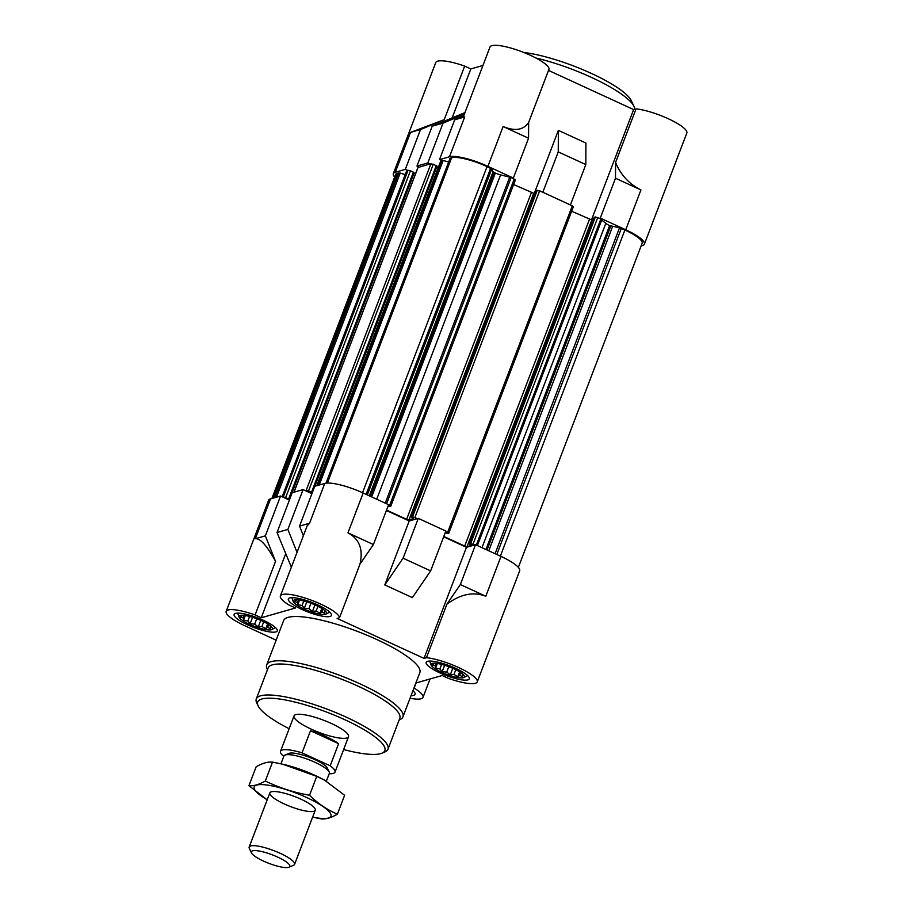 <?xml version="1.0" encoding="UTF-8"?>
<svg xmlns="http://www.w3.org/2000/svg" width="913" height="913" viewBox="0 0 913 913"><rect width="100%" height="100%" fill="white"/><g stroke="black" fill="none" stroke-linecap="round" stroke-linejoin="round"><path stroke-width="1.37" d="M311.276 729.167A29.159 6.505 -159.1 0 0 348.526 736.711A29.159 6.505 -159.1 0 0 323.613 720.231A29.159 6.505 -159.1 0 0 294.043 715.906A29.159 6.505 -159.1 0 0 311.276 729.167M432.18 663.374A17.861 3.983 -159.1 0 0 431.119 665.006A17.861 3.983 -159.1 0 0 445.533 673.954A17.861 3.983 -159.1 0 0 463.336 677.708A17.861 3.983 -159.1 0 0 463.85 677.514A17.861 3.983 -159.1 0 0 463.633 674.912A17.861 3.983 -159.1 0 0 449.185 666.821A17.861 3.983 -159.1 0 0 433.013 663.215A17.861 3.983 -159.1 0 0 432.18 663.374M294.351 599.955A17.861 3.983 -159.1 0 0 293.29 601.587A17.861 3.983 -159.1 0 0 307.704 610.535A17.861 3.983 -159.1 0 0 325.507 614.301A17.861 3.983 -159.1 0 0 326.032 614.095A17.861 3.983 -159.1 0 0 325.804 611.493A17.861 3.983 -159.1 0 0 311.356 603.402A17.861 3.983 -159.1 0 0 295.184 599.807A17.861 3.983 -159.1 0 0 294.351 599.955M240.13 615.43A17.861 3.983 -159.1 0 0 239.069 617.062A17.861 3.983 -159.1 0 0 253.494 626.01A17.861 3.983 -159.1 0 0 271.298 629.765A17.861 3.983 -159.1 0 0 271.812 629.571A17.861 3.983 -159.1 0 0 271.595 626.969A17.861 3.983 -159.1 0 0 257.135 618.877A17.861 3.983 -159.1 0 0 240.964 615.271A17.861 3.983 -159.1 0 0 240.13 615.43M405.189 174.645L400.225 173.048L397.395 173.219A29.159 6.505 -159.1 0 0 395.603 174.52L271.88 498.509M444.22 119.66L410.496 132.408L420.505 129.555L444.22 119.66L464.671 66.101A31.59 7.053 -159.1 0 0 435.752 62.563L393.332 173.664A31.59 7.053 -159.1 0 1 395.283 172.249L405.292 169.384L407.403 170.366L406.764 170.754M393.332 173.664A31.59 7.053 -159.1 0 0 394.633 177.065M419.09 167.033L416.967 166.052L427.809 162.959L429.932 163.941L417.994 167.547M448.682 161.921L439.484 159.627L449.493 156.774L464.706 116.932L463.211 117.149L489.973 47.088A31.59 7.053 -159.1 0 1 520.444 51.185A31.59 7.053 -159.1 0 1 549.101 68.874L528.65 122.433C523.503 130.103 515 131.472 503.12 126.53L528.559 138.228L528.65 122.433M449.493 156.774A31.59 7.053 -159.1 0 1 487.907 166.36L513.346 178.069L500.586 174.885A7.293 1.632 -159.1 0 1 495.348 173.025L493.1 171.735L491.765 169.008L487.074 166.6A29.159 6.505 -159.1 0 0 451.615 157.744L450.12 158.383M542.196 191.97L569.769 204.649L539.651 190.794L536.079 190.657M518.367 567.384L642.136 243.28A29.159 6.505 -159.1 0 0 624.903 230.019L619.528 227.794L609.61 225.591A7.293 1.632 -159.1 0 1 605.844 223.308L599.453 218.31L600.286 218.07L625.736 229.779L640.937 189.938C629.068 183.958 620.612 174.782 615.59 162.434L615.499 178.229L640.937 189.938M641.12 245.939L642.455 245.551A31.59 7.053 -159.1 0 0 644.407 244.136A31.59 7.053 -159.1 0 0 625.736 229.779M513.346 178.069L528.559 138.228M558.242 151.889L585.815 164.58L585.929 143.044L558.368 130.365L558.242 151.889L543.03 191.73M570.602 204.409L585.815 164.58M427.809 162.959L443.022 123.129L432.18 126.222L464.957 112.607M443.022 123.129L464.329 114.239M405.292 169.384L420.505 129.555M432.18 126.222L416.967 166.052M644.407 244.136L686.827 133.047A31.59 7.053 -159.1 0 0 669.583 119.352A31.59 7.053 -159.1 0 0 636.041 108.875L615.59 162.434M482.954 65.462L470.823 68.931L452.129 117.903M591.441 220.033L633.622 109.571L548.519 70.415M558.368 130.365L534.413 193.077M386.416 510.481L409.207 520.969L418.302 518.367L445.864 531.058L430.651 570.887L403.09 558.208L384.784 584.925L412.356 597.604L430.651 570.887M280.394 595.927L307.145 525.865L309.553 523.252L299.544 526.105L314.757 486.275L324.766 483.422A31.59 7.053 -159.1 0 1 363.169 493.009L388.618 504.718L373.406 544.547L359.973 564.154L339.522 617.713A31.59 7.053 -159.1 0 0 310.865 600.024A31.59 7.053 -159.1 0 0 280.394 595.927A31.59 7.053 -159.1 0 0 289.295 605.171L295.447 608.001L261.244 617.759L285.598 553.986M297.033 552.354L287.869 529.437L277.016 532.53L292.228 492.7L303.07 489.608L311.926 493.682M255.332 538.727L265.341 535.863L275.543 561.381C267.087 545.791 260.342 538.236 255.332 538.727L270.545 498.886L280.553 496.033L289.41 500.107M270.545 498.886A31.59 7.053 -159.1 0 0 268.593 500.301L226.173 611.402A31.59 7.053 -159.1 0 0 244.844 625.759L276.137 640.161M373.406 544.547L347.956 532.838C359.391 538.955 363.397 549.398 359.973 564.154M418.302 518.367L403.09 558.208M277.016 532.53L291.373 567.167M265.341 535.863L280.553 496.033M287.869 529.437L303.07 489.608M443.661 536.821L466.463 547.309L475.547 544.719L460.346 584.548L446.914 604.155L426.462 657.714A31.59 7.053 -159.1 0 1 460.004 668.19A31.59 7.053 -159.1 0 1 477.248 681.885A31.59 7.053 -159.1 0 1 448.329 678.348L442.177 675.517L415.86 683.027M477.248 681.885L519.668 570.785A31.59 7.053 -159.1 0 0 500.997 556.416L475.547 544.719M446.914 604.155C460.506 594.078 473.47 591.441 485.784 596.257L500.997 556.416M416.088 682.958L414.125 688.105A31.59 7.053 -159.1 0 1 423.027 697.349A31.59 7.053 -159.1 0 1 410.028 698.274M275.543 561.381L255.092 614.928A31.59 7.053 -159.1 0 0 226.173 611.402M466.463 547.309L424.043 658.399L337.102 618.398L339.522 617.713M409.207 520.969L384.784 584.925M267.475 669.674L267.178 669.069A72.903 16.274 20.9 0 1 266.699 664.892L283.601 620.635A72.903 16.274 20.9 0 1 357.519 631.431A72.903 16.274 20.9 0 1 419.82 672.653L402.918 716.91A72.903 16.274 20.9 0 1 399.78 719.695L399.152 719.958M412.938 690.662A23.087 5.158 20.9 0 1 415.084 694.314A23.087 5.158 20.9 0 1 413.657 695.352A23.087 5.158 20.9 0 1 411.044 695.626M467.878 679.877A23.087 5.158 20.9 0 1 442.794 674.182A23.087 5.158 20.9 0 1 426.166 662.37A23.087 5.158 20.9 0 1 449.573 665.794A23.087 5.158 20.9 0 1 469.305 678.85A23.087 5.158 20.9 0 1 467.878 679.877M330.05 616.458A23.087 5.158 20.9 0 1 304.976 610.774A23.087 5.158 20.9 0 1 288.337 598.962A23.087 5.158 20.9 0 1 311.744 602.375A23.087 5.158 20.9 0 1 331.476 615.43A23.087 5.158 20.9 0 1 330.05 616.458M275.829 631.933A23.087 5.158 20.9 0 1 250.755 626.238A23.087 5.158 20.9 0 1 234.116 614.426A23.087 5.158 20.9 0 1 257.523 617.85A23.087 5.158 20.9 0 1 277.255 630.906A23.087 5.158 20.9 0 1 275.829 631.933M255.092 614.928L261.244 617.759M424.043 658.399L426.462 657.714M460.346 584.548L485.784 596.257M299.544 526.105L303.378 535.714M312.086 492.621L436.836 166.052L311.561 492.894L312.063 493.305M312.109 492.689L308.56 490.886L305.193 490.578M289.467 499.947L285.712 497.414L282.676 497.014M474.714 544.947L470.663 543.577L469.43 543.954L471.576 545.369L467.079 546.659L464.717 546.065L443.809 536.445M573.341 206.794L448.728 533.352L445.145 532.964M448.728 533.352L445.67 531.583M417.469 518.607L412.562 516.849L411.329 517.226L413.486 518.641L408.978 519.931L406.616 519.337L386.553 510.105M387.888 506.612L390.627 506.612L388.413 505.243M594.18 217.385L595.39 216.94L599.453 218.31M593.29 219.588L591.807 220.01L467.079 546.659M571.721 211.268L591.807 220.01M573.455 206.703L569.769 204.649M535.201 192.86L533.706 193.282L408.978 519.931M513.62 184.54L533.706 193.282M515.24 180.055L512.513 178.309M440.853 161.03L441.607 160.608M438.343 167.376L436.871 166.702L314.848 486.241M436.836 166.052L433.298 164.237L429.932 163.941M415.483 173.892L414.023 173.219L289.284 499.868M289.238 499.149L413.988 172.568L410.439 170.765L407.403 170.366M464.671 66.101L470.823 68.931M633.622 109.571L636.041 108.875M615.499 178.229L600.286 218.07M463.633 116.065L454.697 119.797L464.706 116.932M454.697 119.797L439.484 159.627M241.694 615.225L242.207 615.682L240.302 617.04L243.292 617.907L243.566 620.11L247.857 621.011L250.139 623.716L254.67 624.15L258.265 626.877L261.917 626.478L265.751 628.737L267.646 627.391L270.613 628.829L270.328 626.615L271.526 627.094L270.944 626.318M295.915 599.75L296.417 600.206L294.522 601.564L297.512 602.432L297.786 604.646L302.066 605.536L304.36 608.241L308.891 608.674L312.474 611.402L316.138 611.002L319.972 613.274L321.867 611.915L324.823 613.353L324.549 611.151L325.747 611.619L325.165 610.854M433.743 663.169L434.246 663.625L432.351 664.984L435.33 665.851L435.615 668.054L439.895 668.955L442.189 671.66L446.719 672.094L450.303 674.81L453.966 674.422L457.801 676.681L459.696 675.323L462.651 676.761L462.377 674.559L463.576 675.038L462.994 674.262M268.707 624.606L267.646 627.391M270.568 625.987L270.328 626.615M244.262 615.373L243.292 617.907M245.323 615.522L243.566 620.11M249.603 616.435L247.857 621.011M252.593 617.302L250.139 623.716M256.747 618.729L254.67 624.15M260.753 620.361L258.265 626.877M263.72 621.753L261.917 626.478M267.6 623.887L265.751 628.737M460.757 672.55L459.696 675.323M462.617 673.931L462.377 674.559M436.3 663.317L435.33 665.851M437.361 663.466L435.615 668.054M441.641 664.379L439.895 668.955M444.631 665.246L442.189 671.66M448.785 666.673L446.719 672.094M452.791 668.305L450.303 674.81M455.77 669.697L453.966 674.422M459.65 671.831L457.801 676.681M322.928 609.131L321.867 611.915M324.788 610.523L324.549 611.151M298.471 599.898L297.512 602.432M299.532 600.046L297.786 604.646M303.812 600.971L302.066 605.536M306.802 601.827L304.36 608.241M310.956 603.253L308.891 608.674M314.962 604.885L312.474 611.402M317.941 606.278L316.138 611.002M321.821 608.412L319.972 613.274M289.147 728.722A68.041 15.19 20.9 0 1 258.162 705.932A68.041 15.19 20.9 0 1 326.706 712.117A68.041 15.19 20.9 0 1 381.931 753.191A68.041 15.19 20.9 0 1 380.664 753.624A68.041 15.19 20.9 0 1 343.63 749.539M258.162 705.932L256.758 702.987A70.472 15.738 20.9 0 1 256.291 698.959A70.472 15.738 20.9 0 1 327.744 709.401A70.472 15.738 20.9 0 1 387.968 749.242A70.472 15.738 20.9 0 1 384.932 751.935L381.931 753.191M256.291 698.959L268.125 667.974A70.472 15.738 20.9 0 1 339.579 678.416A70.472 15.738 20.9 0 1 399.803 718.257L387.968 749.242M266.699 664.892A72.903 16.274 20.9 0 1 340.617 675.688A72.903 16.274 20.9 0 1 402.918 716.91M535.908 58.01A72.903 16.274 20.9 0 1 633.987 106.365A72.903 16.274 20.9 0 1 634.718 109.252M523.857 52.498A68.041 15.19 20.9 0 1 588.714 72.218A68.041 15.19 20.9 0 1 631.168 100.476L633.987 106.365M283.783 756.409A29.159 6.505 20.9 0 1 280.519 751.308A29.159 6.505 20.9 0 1 302.043 752.86L330.175 765.813A29.159 6.505 20.9 0 1 335.014 772.124A29.159 6.505 20.9 0 1 333.211 773.425A29.159 6.505 20.9 0 1 329.182 773.745M302.043 752.86L310.488 730.731L338.62 743.673A29.159 6.505 -159.1 0 0 310.488 730.731M330.175 765.813L338.62 743.673M280.953 763.816L283.932 755.998A24.297 5.421 20.9 0 1 284.982 755.074L288.999 753.396A21.056 4.702 20.9 0 1 309.439 757.322A21.056 4.702 20.9 0 1 327.299 768.027L329.182 771.942A24.297 5.421 20.9 0 1 329.342 773.334L326.352 781.174M284.982 755.074A24.297 5.421 20.9 0 1 308.571 759.605A24.297 5.421 20.9 0 1 329.182 771.942M288.531 867.35A20.577 4.588 20.9 0 1 268.376 863.162A20.577 4.588 20.9 0 1 251.497 852.925A20.577 4.588 20.9 0 1 272.222 854.796A20.577 4.588 20.9 0 1 288.919 867.213A20.577 4.588 20.9 0 1 288.531 867.35M251.497 852.925L249.34 848.417A24.297 5.421 20.9 0 1 249.181 847.024A24.297 5.421 20.9 0 1 273.82 850.631A24.297 5.421 20.9 0 1 294.579 864.36A24.297 5.421 20.9 0 1 293.541 865.296L288.919 867.213M267.212 799.788A41.074 9.164 20.9 0 1 266.276 784.94A41.074 9.164 20.9 0 1 323.225 806.681A41.074 9.164 20.9 0 1 312.623 817.124M284.217 803.931A24.297 5.421 20.9 0 1 270.899 791.948A24.297 5.421 20.9 0 1 294.488 796.478A24.297 5.421 20.9 0 1 315.099 808.827A24.297 5.421 20.9 0 1 284.217 803.931M312.611 817.158L321.034 818.858C325.644 819.372 331.099 817.808 337.411 814.179C327.333 809.922 318.044 803.623 309.541 795.257C294.02 792.564 279.275 787.816 265.318 781.014C259.144 784.598 253.688 786.161 248.941 785.682L266.71 799.503M337.411 814.179L344.623 795.291L324.526 780.147L316.765 776.37L309.541 795.257M248.941 785.682L256.154 766.794C262.328 763.2 267.783 761.647 272.531 762.115L282.699 764.215L316.765 776.37M265.318 781.014L272.531 762.115M282.699 764.215L283.886 764.489A41.074 9.164 20.9 0 1 323.716 779.702A41.074 9.164 20.9 0 1 324.64 780.216M487.907 166.36L503.12 126.53M395.283 172.249L410.496 132.408M347.956 532.838L363.169 493.009M309.553 523.252L324.766 483.422M624.903 230.019L500.37 556.131M621.331 228.376L496.798 554.488M619.528 227.794L495.086 553.7M612.532 226.686L488.775 550.79M610.729 226.104L487.051 550.003M609.61 225.591L485.933 549.489M605.844 223.308L481.984 547.674M601.872 219.565L477.385 545.563M600.868 218.96L476.335 545.072M597.753 217.522L473.025 544.171M595.39 216.94L470.663 543.577M594.226 217.271L469.487 543.92M589.444 219.428L464.717 546.065M572.314 205.824L447.575 532.462M539.651 190.794L414.924 517.443M537.289 190.201L412.562 516.849M536.125 190.543L411.386 517.18M531.343 192.689L406.616 519.337M514.213 179.085L389.474 505.734M511.097 177.658L386.564 503.771M509.705 177.156L385.218 503.154M500.586 174.885L376.727 499.24M495.348 173.025L371.671 496.912M494.23 172.5L370.552 496.398M493.1 171.735L369.331 495.839M491.765 169.008L367.323 494.914M490.635 168.243L366.102 494.355M487.074 166.6L362.541 492.712M451.615 157.744L327.39 483.057M450.212 158.143L326.101 483.16M443.136 160.54L319.23 484.997M442.166 160.448L318.112 485.317M440.945 160.791L316.879 485.67M436.266 165.607L311.527 492.255M433.298 164.237L308.56 490.886M430.936 163.655L306.197 490.292M418.086 167.319L294.032 492.187M413.406 172.135L288.679 498.772M410.439 170.765L285.712 497.414M408.077 170.172L283.338 496.82M406.856 170.526L282.254 496.809M400.225 173.048L276.445 497.208M398.798 172.819L274.745 497.688M397.395 173.219L273.341 498.087M412.665 691.381L413.349 691.027M463.85 677.514L467.559 675.552M431.119 665.006L429.658 661.069M326.032 614.095L329.741 612.132M293.29 601.587L291.829 597.661M271.812 629.571L275.521 627.608M239.069 617.062L237.608 613.137M430.046 678.975L423.027 697.349M594.169 217.317L469.43 543.954M536.068 190.577L411.329 517.226M515.366 179.975L390.627 506.612M450.098 158.234L326.009 483.171M440.819 160.882L316.788 485.693M417.96 167.41L293.929 492.221M413.988 172.568L289.25 499.217M406.73 170.605L282.174 496.786M335.014 772.124L348.526 736.711M280.519 751.308L294.043 715.906M294.579 864.36L315.259 810.219M249.181 847.024L269.849 792.883M323.716 779.702L324.526 780.147"/></g></svg>
